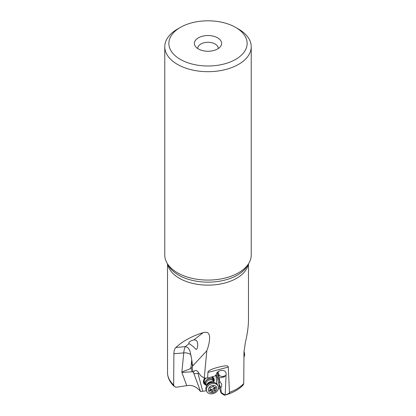 <?xml version="1.0" encoding="UTF-8"?>
<svg xmlns="http://www.w3.org/2000/svg" width="416" height="416" viewBox="0 0 416 416"><rect width="100%" height="100%" fill="white"/><g stroke="black" fill="none" stroke-linecap="round" stroke-linejoin="round"><path stroke-width="0.62" d="M248.498 263.869L248.498 318.796C248.482 326.009 247.452 333.809 245.409 342.207L243.979 351.874L243.755 383.51L243.329 384.81C238.924 389.511 232.778 392.954 224.895 395.138L224.307 395.153M200.559 391.524L202.738 391.295L197.985 373.355L193.955 373.74L200.559 391.524C196.482 386.563 191.88 384.602 186.763 385.642L181.865 372.398L192.296 371.795A10.208 9.864 -93.9 0 1 190.97 367.531C189.977 370.037 183.908 370.375 181.865 372.398L183.742 352.882L173.909 353.761C173.909 350.87 174.559 348.78 175.864 347.48L179.364 344.5C186.03 339.399 193.991 335.436 203.242 332.613C206.04 331.859 207.886 332.316 208.775 333.991C210.2 335.764 209.992 342.41 206.809 350.818L204.246 378.113L207.615 378.014L214.136 376.308A4.254 3.323 155.4 0 1 215.015 375.929L216.185 374.728C216.564 370.781 223.605 368.748 225.597 372.008L226.143 373.355L225.17 395.049L221.333 392.673L220.745 387.712C221.827 386.542 222.024 385.164 221.343 383.573L219.757 381.446L219.237 377.926L224.115 376.958L223.876 376.1C222.908 376.756 221.416 376.594 219.388 375.627L218.005 372.06L219.57 370.843M207.922 372.414C207.631 371.602 209.321 369.408 219.69 366.886C228.602 364.785 227.88 366.345 228.301 367.089L207.922 372.414L207.615 378.014M228.301 367.089L229.46 392.361C230.324 392.662 228.894 393.557 225.17 395.049M224.115 376.958L225.919 375.237M220.662 387.967L218.988 384.311L219.471 387.717L220.693 392.101L221.307 393.276L221.333 392.673M174.335 386.48L173.654 384.925A40.498 23.379 180 0 1 167.528 373.35L167.528 373.485C167.918 378.368 170.186 382.699 174.335 386.48L175.895 387.166L177.081 387.145L186.763 385.642M219.638 388.305L218.39 388.721M202.738 391.295L206.419 390.723M216.96 383.978L215.852 375.066M197.985 373.355L198.879 373.152M205.031 378.108A5.616 4.389 155.4 0 0 203.684 383.126A5.616 4.389 155.4 0 0 205.925 385.096M213.928 381.43A5.616 4.389 155.4 0 0 213.897 378.446A5.616 4.389 155.4 0 0 212.321 376.782M193.955 373.74L193.471 372.627L194.35 370.791L195.655 370.427L196.602 370.661L197.834 371.691L200.819 375.856L204.246 378.113M192.296 371.795L193.008 371.701L193.471 372.627M173.909 353.761L173.654 384.925M167.502 263.869L167.528 373.35M218.187 48.61A10.208 5.897 0 0 0 218.208 48.209A10.208 5.897 0 0 0 211.905 42.765A10.208 5.897 0 0 0 200.782 44.039A10.208 5.897 0 0 0 197.792 48.209A10.208 5.897 0 0 0 197.813 48.61M198.375 37.84A13.614 7.857 0 0 0 195.572 46.602A13.614 7.857 0 0 0 217.625 48.953A13.614 7.857 0 0 0 220.428 46.602A13.614 7.857 0 0 0 215.722 36.92A13.614 7.857 0 0 0 198.375 37.84M238.56 29.084L235.674 27.42A39.135 22.594 180 0 1 235.674 59.374A39.135 22.594 180 0 1 180.326 59.374A39.135 22.594 180 0 1 180.326 27.42A39.135 22.594 180 0 1 235.674 27.42L238.56 29.084A43.222 24.955 0 0 1 251.222 46.732L251.222 255.133A43.222 24.955 0 0 1 248.804 263.359A43.222 24.955 0 0 1 177.44 272.776A43.222 24.955 0 0 1 167.196 263.359A43.222 24.955 0 0 1 164.778 255.133L164.778 46.732A43.222 24.955 0 0 0 177.44 64.376A43.222 24.955 0 0 0 224.541 69.784A43.222 24.955 0 0 0 251.222 46.732M180.326 27.42L177.44 29.084A43.222 24.955 0 0 0 164.778 46.732M193.872 339.94C190.908 340.662 189.212 341.65 188.781 342.909L189.16 343.626L193.435 346.674L195.634 349.05L196.513 349.378L197.278 348.104L197.746 345.665L197.382 341.76L195.931 340.096L193.872 339.94L203.242 332.613M189.16 343.626L185.312 346.632C187.954 347.079 189.686 349.263 190.507 353.184L191.906 360.615L190.7 354.578A6.807 3.869 5.5 0 0 183.742 352.882A17.014 4.384 84.9 0 1 185.312 346.632L175.864 347.48M206.809 350.818L192.556 366.049L191.906 360.615M192.556 366.049L192.223 368.02L193.008 371.701M225.514 375.731L223.876 376.1M219.019 384.056L216.258 374.374M218.124 377.858L217.344 372.705L218.005 372.06M217.344 372.705L218.78 376.262L219.388 375.627M218.988 384.311L219.669 381.254M218.78 376.262L219.237 377.926M192.384 366.486L191.636 360.573L190.97 367.531L192.223 368.02M213.86 378.378A5.616 4.389 -24.6 0 1 213.902 381.176M205.748 384.914A5.616 4.389 -24.6 0 1 203.653 383.053M205.421 378.102A5.106 3.988 155.4 0 0 205.275 384.14M213.626 380.307A5.106 3.988 155.4 0 0 211.786 376.922M211.193 377.078A4.597 3.588 -24.6 0 1 212.852 378.622L213.673 380.416A4.597 3.588 -24.6 0 1 213.907 382.034M206.393 385.476A4.597 3.588 -24.6 0 1 205.322 384.249L204.5 382.455A4.597 3.588 -24.6 0 1 205.884 378.087M243.984 351.634A6.297 3.682 60.5 0 1 243.942 356.996M205.322 384.249A4.597 3.588 -24.6 0 1 207.922 379.106A4.597 3.588 -24.6 0 1 213.673 380.416M206.211 390.265A6.297 4.919 -24.6 0 1 206.497 386.214A6.297 4.919 -24.6 0 1 209.773 383.219A6.297 4.919 -24.6 0 1 214.401 382.595A6.297 4.919 -24.6 0 1 217.656 385.018L218.14 386.079A6.297 4.919 -24.6 0 1 214.578 393.12A6.297 4.919 155.4 0 1 206.695 391.326L206.211 390.265M206.695 391.326A6.297 4.919 155.4 0 1 210.257 384.28A6.297 4.919 -24.6 0 1 218.104 385.991A6.297 4.919 -24.6 0 1 218.14 386.079M211.078 385.98A4.425 3.458 -24.6 0 1 216.59 387.182A4.425 3.458 -24.6 0 1 214.115 392.194A4.425 3.458 -24.6 0 1 208.603 390.993A4.425 3.458 -24.6 0 1 211.078 385.98M214.947 390.65A0.629 0.494 155.4 0 0 215.218 389.828A1.373 1.076 -24.6 0 1 215.041 389.579A1.373 1.076 -24.6 0 1 215.519 388.222A0.629 0.494 155.4 0 0 215.103 387.364A1.373 1.076 -24.6 0 1 213.71 386.854A1.373 1.076 -24.6 0 1 213.642 386.594A0.629 0.494 155.4 0 0 212.477 386.62A1.373 1.076 -24.6 0 1 211.739 387.327A1.373 1.076 -24.6 0 1 210.714 387.462A0.629 0.494 155.4 0 0 209.971 388.346A1.373 1.076 -24.6 0 1 210.148 388.596A1.373 1.076 -24.6 0 1 209.669 389.953A0.629 0.494 155.4 0 0 210.09 390.811A1.373 1.076 -24.6 0 1 211.479 391.321A1.373 1.076 -24.6 0 1 211.552 391.581A0.629 0.494 155.4 0 0 212.711 391.55A1.373 1.076 -24.6 0 1 214.479 390.712A0.629 0.494 155.4 0 0 214.947 390.65M213.933 387.145L215.041 389.579M214.188 387.582L213.959 388.502L211.39 389.73L210.522 389.329M211.479 391.321L210.174 388.653M229.46 392.361A40.498 23.379 0 0 0 243.755 383.51M248.264 264.248A40.498 23.379 180 0 1 221.473 283.8A40.498 23.379 180 0 1 179.364 278.283A40.498 23.379 180 0 1 167.736 264.248M225.94 375.736L225.664 375.565M167.196 263.359L168.865 266.115A41.454 23.936 0 0 0 178.688 275.148A41.454 23.936 180 0 0 247.135 266.115L248.804 263.359M192.275 365.898A2.382 0.749 -10.2 0 1 192.488 365.674L194.225 364.317M218.052 377.692L219.726 381.342M220.745 387.712L219.04 383.989M206.362 385.408A4.498 3.515 -24.6 0 1 207.995 379.267A4.498 3.515 155.4 0 1 213.876 381.961M206.622 385.986L206.138 384.92A4.134 3.229 -24.6 0 1 208.478 380.292A4.134 3.229 155.4 0 1 213.652 381.472L214.141 382.538M206.731 385.783A4.134 3.229 -24.6 0 1 209.305 382.096A4.134 3.229 -24.6 0 1 213.918 382.491M206.497 386.214L207.199 384.925A4.592 3.588 -24.6 0 1 209.591 382.741A4.592 3.588 -24.6 0 1 212.966 382.283L214.401 382.595M215.519 388.222L215.124 387.358M213.444 388.466L214.479 390.712M211.682 389.303L212.711 391.55M209.69 389.938L210.09 390.811M221.307 393.276L224.359 395.19M218.072 377.775L219.757 381.456M209.862 387.977L210.148 388.596M213.465 386.313L213.71 386.854"/></g></svg>
